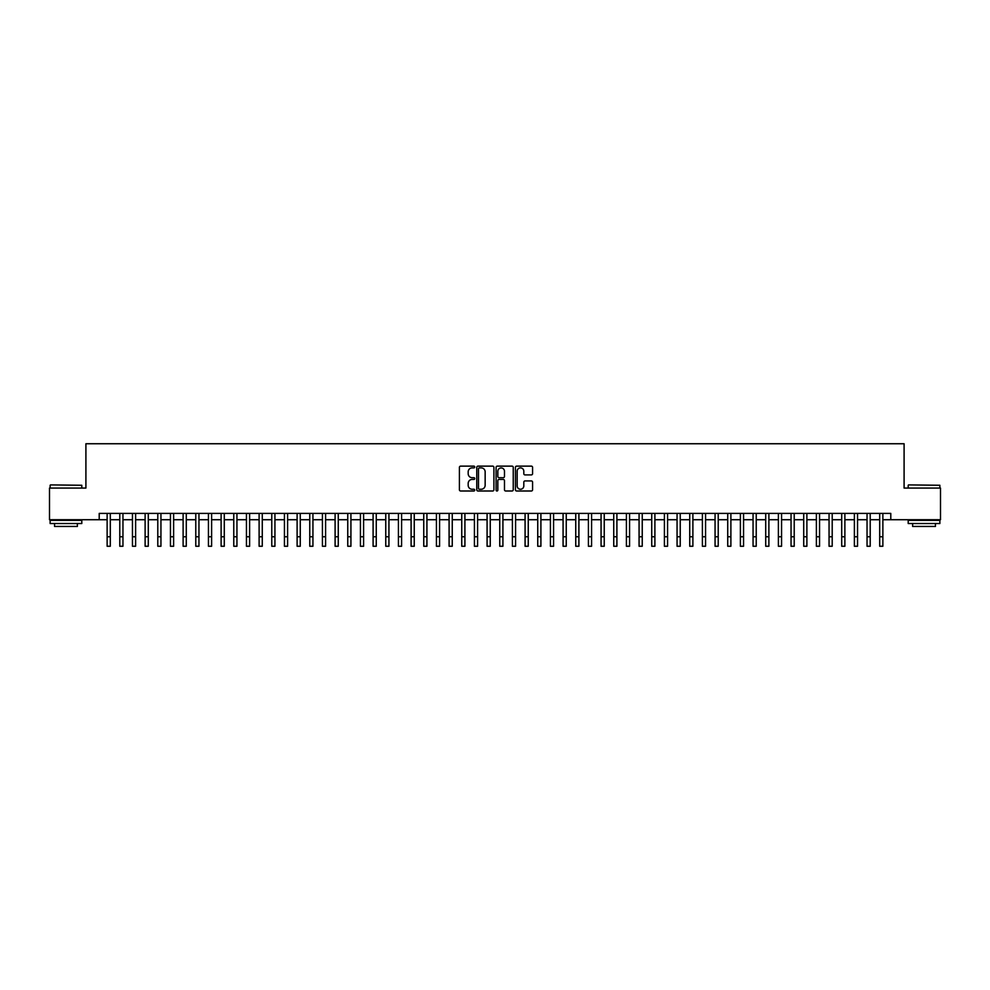 <?xml version="1.0" encoding="UTF-8"?>
<svg xmlns="http://www.w3.org/2000/svg" width="990" height="990" viewBox="0 0 990 990"><rect width="100%" height="100%" fill="white"/><g stroke="black" fill="none" stroke-linecap="round" stroke-linejoin="round"><path stroke-width="1.49" d="M474.742 467.008A0.866 0.866 0 0 0 473.864 466.129L460.659 466.129A1.238 1.238 0 0 0 459.41 467.379L459.41 489.753A1.238 1.238 0 0 0 460.659 491.003L473.864 491.003A0.866 0.866 0 0 0 474.742 490.124A0.866 0.866 0 0 0 473.864 489.258L472.156 489.258A3.972 3.972 0 0 1 468.183 485.286L468.183 483.417A3.972 3.972 0 0 1 472.156 479.432L473.864 479.432A0.866 0.866 0 0 0 474.742 478.566A0.866 0.866 0 0 0 473.864 477.7L472.156 477.7A3.972 3.972 0 0 1 468.183 473.715L468.183 471.859A3.972 3.972 0 0 1 472.156 467.874L473.864 467.874A0.866 0.866 0 0 0 474.742 467.008M531.333 474.903A1.238 1.238 0 0 0 532.571 473.653L532.571 467.379A1.238 1.238 0 0 0 531.333 466.129L516.656 466.129A1.238 1.238 0 0 0 515.419 467.379L515.419 489.753A1.238 1.238 0 0 0 516.656 491.003L531.333 491.003A1.238 1.238 0 0 0 532.571 489.753L532.571 482.167A1.238 1.238 0 0 0 531.333 480.93L525.059 480.93A1.238 1.238 0 0 0 523.809 482.167L523.809 485.929A3.329 3.329 0 0 1 520.48 489.258A3.329 3.329 0 0 1 517.164 485.929L517.164 471.203A3.329 3.329 0 0 1 520.48 467.874A3.329 3.329 0 0 1 523.809 471.203L523.809 473.653A1.238 1.238 0 0 0 525.059 474.903L531.333 474.903M99.21 519.725L49.5 519.725L49.5 488.07L85.907 488.07L85.907 443.743L904.093 443.743L904.093 488.07L940.5 488.07L940.5 519.725L890.79 519.725L890.79 513.402L99.21 513.402L99.21 519.725L107.13 519.725M493.911 467.379A1.238 1.238 0 0 0 492.674 466.129L477.997 466.129A1.238 1.238 0 0 0 476.759 467.379L476.759 489.753A1.238 1.238 0 0 0 477.997 491.003L492.674 491.003A1.238 1.238 0 0 0 493.911 489.753L493.911 467.379M497.327 466.129L512.003 466.129A1.238 1.238 0 0 1 513.241 467.379L513.241 489.753A1.238 1.238 0 0 1 512.003 491.003L505.717 491.003A1.238 1.238 0 0 1 504.479 489.753L504.479 480.682A1.238 1.238 0 0 0 503.242 479.432L499.071 479.432A1.238 1.238 0 0 0 497.834 480.682L497.834 490.124A0.866 0.866 0 0 1 496.955 491.003A0.866 0.866 0 0 1 496.089 490.124L496.089 467.379A1.238 1.238 0 0 1 497.327 466.129M110.298 519.725L119.79 519.725M122.958 519.725L132.462 519.725M135.618 519.725L145.122 519.725M148.29 519.725L157.794 519.725M160.949 519.725L170.453 519.725M173.621 519.725L183.113 519.725M186.281 519.725L195.785 519.725M198.953 519.725L208.445 519.725M211.613 519.725L221.117 519.725M224.285 519.725L233.776 519.725M236.944 519.725L246.448 519.725M249.616 519.725L259.108 519.725M262.276 519.725L271.78 519.725M274.935 519.725L284.439 519.725M287.607 519.725L297.111 519.725M300.267 519.725L309.771 519.725M312.939 519.725L322.431 519.725M325.599 519.725L335.103 519.725M338.271 519.725L347.762 519.725M350.93 519.725L360.434 519.725M363.602 519.725L373.094 519.725M376.262 519.725L385.766 519.725M388.934 519.725L398.425 519.725M401.594 519.725L411.098 519.725M414.253 519.725L423.757 519.725M426.925 519.725L436.429 519.725M439.585 519.725L449.089 519.725M452.257 519.725L461.748 519.725M464.916 519.725L474.42 519.725M477.588 519.725L487.08 519.725M490.248 519.725L499.752 519.725M502.92 519.725L512.412 519.725M515.58 519.725L525.084 519.725M528.252 519.725L537.743 519.725M540.911 519.725L550.415 519.725M553.571 519.725L563.075 519.725M566.243 519.725L575.747 519.725M578.903 519.725L588.407 519.725M591.575 519.725L601.066 519.725M604.234 519.725L613.738 519.725M616.906 519.725L626.398 519.725M629.566 519.725L639.07 519.725M642.238 519.725L651.729 519.725M654.897 519.725L664.401 519.725M667.569 519.725L677.061 519.725M680.229 519.725L689.733 519.725M692.889 519.725L702.393 519.725M705.561 519.725L715.065 519.725M718.22 519.725L727.724 519.725M730.892 519.725L740.384 519.725M743.552 519.725L753.056 519.725M756.224 519.725L765.716 519.725M768.884 519.725L778.388 519.725M781.555 519.725L791.047 519.725M794.215 519.725L803.719 519.725M806.887 519.725L816.379 519.725M819.547 519.725L829.051 519.725M832.206 519.725L841.71 519.725M844.878 519.725L854.382 519.725M857.538 519.725L867.042 519.725M870.21 519.725L879.702 519.725M882.87 519.725L890.79 519.725M479.37 467.874A0.866 0.866 0 0 0 478.492 468.74L478.492 488.392A0.866 0.866 0 0 0 479.37 489.258L481.165 489.258A3.972 3.972 0 0 0 485.15 485.286L485.15 471.859A3.972 3.972 0 0 0 481.165 467.874L479.37 467.874M504.479 471.265A3.329 3.329 0 0 0 501.15 467.936A3.329 3.329 0 0 0 497.834 471.265L497.834 476.45A1.238 1.238 0 0 0 499.071 477.7L503.242 477.7A1.238 1.238 0 0 0 504.479 476.45L504.479 471.265M107.13 536.766L110.298 536.766L110.298 546.257L107.13 546.257L107.13 513.402M110.298 536.766L110.298 513.402M50.515 484.902L81.799 485.273L50.515 484.902M65.959 523.524L50.131 523.524L50.131 520.356L81.799 520.356L81.799 523.524L65.959 523.524M77.369 523.524L77.369 526.445L54.561 526.445L54.561 523.524M908.585 484.902L939.869 485.273L908.585 484.902M924.041 523.524L908.201 523.524L908.201 520.356L939.869 520.356L939.869 523.524L924.041 523.524M935.439 523.524L935.439 526.445L912.632 526.445L912.632 523.524M119.79 536.766L122.958 536.766L122.958 546.257L119.79 546.257L119.79 513.402M122.958 536.766L122.958 513.402M132.462 536.766L135.618 536.766L135.618 546.257L132.462 546.257L132.462 513.402M135.618 536.766L135.618 513.402M145.122 536.766L148.29 536.766L148.29 546.257L145.122 546.257L145.122 513.402M148.29 536.766L148.29 513.402M157.794 536.766L160.949 536.766L160.949 546.257L157.794 546.257L157.794 513.402M160.949 536.766L160.949 513.402M170.453 536.766L173.621 536.766L173.621 546.257L170.453 546.257L170.453 513.402M173.621 536.766L173.621 513.402M183.113 536.766L186.281 536.766L186.281 546.257L183.113 546.257L183.113 513.402M186.281 536.766L186.281 513.402M195.785 536.766L198.953 536.766L198.953 546.257L195.785 546.257L195.785 513.402M198.953 536.766L198.953 513.402M208.445 536.766L211.613 536.766L211.613 546.257L208.445 546.257L208.445 513.402M211.613 536.766L211.613 513.402M221.117 536.766L224.285 536.766L224.285 546.257L221.117 546.257L221.117 513.402M224.285 536.766L224.285 513.402M233.776 536.766L236.944 536.766L236.944 546.257L233.776 546.257L233.776 513.402M236.944 536.766L236.944 513.402M246.448 536.766L249.616 536.766L249.616 546.257L246.448 546.257L246.448 513.402M249.616 536.766L249.616 513.402M259.108 536.766L262.276 536.766L262.276 546.257L259.108 546.257L259.108 513.402M262.276 536.766L262.276 513.402M271.78 536.766L274.935 536.766L274.935 546.257L271.78 546.257L271.78 513.402M274.935 536.766L274.935 513.402M284.439 536.766L287.607 536.766L287.607 546.257L284.439 546.257L284.439 513.402M287.607 536.766L287.607 513.402M297.111 536.766L300.267 536.766L300.267 546.257L297.111 546.257L297.111 513.402M300.267 536.766L300.267 513.402M309.771 536.766L312.939 536.766L312.939 546.257L309.771 546.257L309.771 513.402M312.939 536.766L312.939 513.402M322.431 536.766L325.599 536.766L325.599 546.257L322.431 546.257L322.431 513.402M325.599 536.766L325.599 513.402M335.103 536.766L338.271 536.766L338.271 546.257L335.103 546.257L335.103 513.402M338.271 536.766L338.271 513.402M347.762 536.766L350.93 536.766L350.93 546.257L347.762 546.257L347.762 513.402M350.93 536.766L350.93 513.402M360.434 536.766L363.602 536.766L363.602 546.257L360.434 546.257L360.434 513.402M363.602 536.766L363.602 513.402M373.094 536.766L376.262 536.766L376.262 546.257L373.094 546.257L373.094 513.402M376.262 536.766L376.262 513.402M385.766 536.766L388.934 536.766L388.934 546.257L385.766 546.257L385.766 513.402M388.934 536.766L388.934 513.402M398.425 536.766L401.594 536.766L401.594 546.257L398.425 546.257L398.425 513.402M401.594 536.766L401.594 513.402M411.098 536.766L414.253 536.766L414.253 546.257L411.098 546.257L411.098 513.402M414.253 536.766L414.253 513.402M423.757 536.766L426.925 536.766L426.925 546.257L423.757 546.257L423.757 513.402M426.925 536.766L426.925 513.402M436.429 536.766L439.585 536.766L439.585 546.257L436.429 546.257L436.429 513.402M439.585 536.766L439.585 513.402M449.089 536.766L452.257 536.766L452.257 546.257L449.089 546.257L449.089 513.402M452.257 536.766L452.257 513.402M461.748 536.766L464.916 536.766L464.916 546.257L461.748 546.257L461.748 513.402M464.916 536.766L464.916 513.402M474.42 536.766L477.588 536.766L477.588 546.257L474.42 546.257L474.42 513.402M477.588 536.766L477.588 513.402M487.08 536.766L490.248 536.766L490.248 546.257L487.08 546.257L487.08 513.402M490.248 536.766L490.248 513.402M499.752 536.766L502.92 536.766L502.92 546.257L499.752 546.257L499.752 513.402M502.92 536.766L502.92 513.402M512.412 536.766L515.58 536.766L515.58 546.257L512.412 546.257L512.412 513.402M515.58 536.766L515.58 513.402M525.084 536.766L528.252 536.766L528.252 546.257L525.084 546.257L525.084 513.402M528.252 536.766L528.252 513.402M537.743 536.766L540.911 536.766L540.911 546.257L537.743 546.257L537.743 513.402M540.911 536.766L540.911 513.402M550.415 536.766L553.571 536.766L553.571 546.257L550.415 546.257L550.415 513.402M553.571 536.766L553.571 513.402M563.075 536.766L566.243 536.766L566.243 546.257L563.075 546.257L563.075 513.402M566.243 536.766L566.243 513.402M575.747 536.766L578.903 536.766L578.903 546.257L575.747 546.257L575.747 513.402M578.903 536.766L578.903 513.402M588.407 536.766L591.575 536.766L591.575 546.257L588.407 546.257L588.407 513.402M591.575 536.766L591.575 513.402M601.066 536.766L604.234 536.766L604.234 546.257L601.066 546.257L601.066 513.402M604.234 536.766L604.234 513.402M613.738 536.766L616.906 536.766L616.906 546.257L613.738 546.257L613.738 513.402M616.906 536.766L616.906 513.402M626.398 536.766L629.566 536.766L629.566 546.257L626.398 546.257L626.398 513.402M629.566 536.766L629.566 513.402M639.07 536.766L642.238 536.766L642.238 546.257L639.07 546.257L639.07 513.402M642.238 536.766L642.238 513.402M651.729 536.766L654.897 536.766L654.897 546.257L651.729 546.257L651.729 513.402M654.897 536.766L654.897 513.402M664.401 536.766L667.569 536.766L667.569 546.257L664.401 546.257L664.401 513.402M667.569 536.766L667.569 513.402M677.061 536.766L680.229 536.766L680.229 546.257L677.061 546.257L677.061 513.402M680.229 536.766L680.229 513.402M689.733 536.766L692.889 536.766L692.889 546.257L689.733 546.257L689.733 513.402M692.889 536.766L692.889 513.402M702.393 536.766L705.561 536.766L705.561 546.257L702.393 546.257L702.393 513.402M705.561 536.766L705.561 513.402M715.065 536.766L718.22 536.766L718.22 546.257L715.065 546.257L715.065 513.402M718.22 536.766L718.22 513.402M727.724 536.766L730.892 536.766L730.892 546.257L727.724 546.257L727.724 513.402M730.892 536.766L730.892 513.402M740.384 536.766L743.552 536.766L743.552 546.257L740.384 546.257L740.384 513.402M743.552 536.766L743.552 513.402M753.056 536.766L756.224 536.766L756.224 546.257L753.056 546.257L753.056 513.402M756.224 536.766L756.224 513.402M765.716 536.766L768.884 536.766L768.884 546.257L765.716 546.257L765.716 513.402M768.884 536.766L768.884 513.402M778.388 536.766L781.555 536.766L781.555 546.257L778.388 546.257L778.388 513.402M781.555 536.766L781.555 513.402M791.047 536.766L794.215 536.766L794.215 546.257L791.047 546.257L791.047 513.402M794.215 536.766L794.215 513.402M803.719 536.766L806.887 536.766L806.887 546.257L803.719 546.257L803.719 513.402M806.887 536.766L806.887 513.402M816.379 536.766L819.547 536.766L819.547 546.257L816.379 546.257L816.379 513.402M819.547 536.766L819.547 513.402M829.051 536.766L832.206 536.766L832.206 546.257L829.051 546.257L829.051 513.402M832.206 536.766L832.206 513.402M841.71 536.766L844.878 536.766L844.878 546.257L841.71 546.257L841.71 513.402M844.878 536.766L844.878 513.402M854.382 536.766L857.538 536.766L857.538 546.257L854.382 546.257L854.382 513.402M857.538 536.766L857.538 513.402M867.042 536.766L870.21 536.766L870.21 546.257L867.042 546.257L867.042 513.402M870.21 536.766L870.21 513.402M879.702 536.766L882.87 536.766L882.87 546.257L879.702 546.257L879.702 513.402M882.87 536.766L882.87 513.402M50.131 488.07L50.131 485.273M57.358 520.356L57.358 519.725M74.572 520.356L74.572 519.725M81.799 488.07L81.799 485.273M908.201 488.07L908.201 485.273M915.428 520.356L915.428 519.725M932.642 520.356L932.642 519.725M939.869 488.07L939.869 485.273"/></g></svg>

